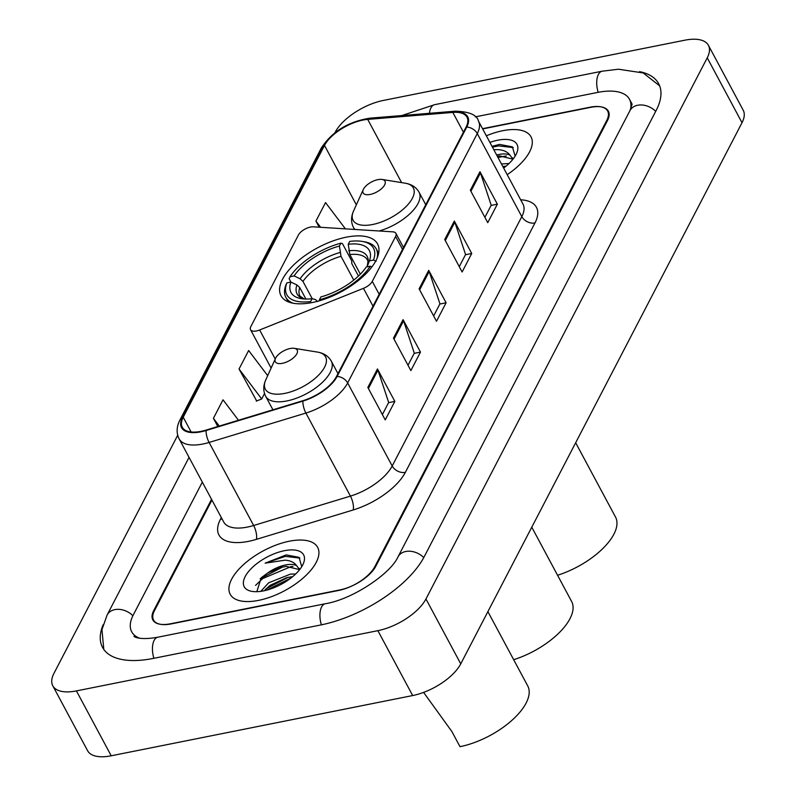 <?xml version="1.0" encoding="UTF-8"?>
<svg xmlns="http://www.w3.org/2000/svg" width="796" height="796" viewBox="0 0 796 796"><rect width="100%" height="100%" fill="white"/><g stroke="black" fill="none" stroke-linecap="round" stroke-linejoin="round"><path stroke-width="1.19" d="M256.451 330.957A10.338 4.706 -28.2 0 0 259.655 329.982L363.454 288.341A10.338 4.706 -28.2 0 0 372.269 281.386L395.612 236.482A10.338 4.706 -28.2 0 0 395.91 233.357A10.338 4.706 -28.2 0 0 392.816 231.845L313.276 226.83A10.338 4.706 -28.2 0 0 298.44 234.989L250.839 326.559A10.338 4.706 -28.2 0 0 250.541 329.683A10.338 4.706 -28.2 0 0 256.451 330.957M312.311 302.52A54.795 24.965 -28.2 0 0 362.469 277.038A54.795 24.965 -28.2 0 0 377.573 243.964A54.795 24.965 -28.2 0 0 346.27 237.188A54.795 24.965 -28.2 0 0 296.112 262.67A54.795 24.965 -28.2 0 0 280.998 295.744A54.795 24.965 -28.2 0 0 312.311 302.52M211.945 500.077L154.454 610.691A31.014 14.129 -28.2 0 0 153.558 620.064A31.014 14.129 -28.2 0 0 171.279 623.895L338.758 590.433A31.014 14.129 -28.2 0 0 374.816 566.653L606.761 120.425A31.014 14.129 -28.2 0 0 607.647 111.052A31.014 14.129 -28.2 0 0 589.926 107.221L482.535 128.673M630.432 109.639A55.829 25.432 -28.2 0 0 629.517 99.331A55.829 25.432 -28.2 0 0 597.617 92.426L475.272 116.873M202.323 482.127L133.3 614.92A55.829 25.432 -28.2 0 0 131.698 631.785A55.829 25.432 -28.2 0 0 139.778 638.263M177.707 435.253L53.979 673.297A41.352 18.835 -28.2 0 0 52.795 685.794A41.352 18.835 -28.2 0 0 76.426 690.908L377.881 630.671A41.352 18.835 -28.2 0 0 425.95 598.97L707.236 57.819A41.352 18.835 -28.2 0 0 708.42 45.322A41.352 18.835 -28.2 0 0 684.789 40.208L383.334 100.445A41.352 18.835 -28.2 0 0 335.255 132.146L334.987 132.673M52.795 685.794L87.58 750.678A41.352 18.835 -28.2 0 0 111.211 755.792L412.666 695.555A41.352 18.835 -28.2 0 0 460.745 663.854L742.021 122.703A41.352 18.835 -28.2 0 0 743.205 110.206L708.42 45.322M103.102 624.82A88.903 40.497 -28.2 0 0 102.545 647.417A88.903 40.497 -28.2 0 0 153.339 658.411L320.818 624.95A88.903 40.497 -28.2 0 0 424.178 556.792L656.123 110.554A88.903 40.497 -28.2 0 0 658.67 83.699A88.903 40.497 -28.2 0 0 639.536 71.65M258.541 600.383A49.621 22.606 -28.2 0 0 303.973 577.299A49.621 22.606 -28.2 0 0 317.654 547.35A49.621 22.606 -28.2 0 0 289.296 541.22A49.621 22.606 -28.2 0 0 243.874 564.294A49.621 22.606 -28.2 0 0 230.193 594.254A49.621 22.606 -28.2 0 0 258.541 600.383A49.621 22.606 -28.2 0 0 303.973 577.299A49.621 22.606 -28.2 0 0 317.654 547.35A49.621 22.606 -28.2 0 0 289.296 541.22A49.621 22.606 -28.2 0 0 243.874 564.294A49.621 22.606 -28.2 0 0 230.193 594.254A49.621 22.606 -28.2 0 0 258.541 600.383M507.201 174.672A49.621 22.606 -28.2 0 0 531.022 136.862A49.621 22.606 -28.2 0 0 502.664 130.733A49.621 22.606 -28.2 0 0 486.346 135.778A49.621 22.606 -28.2 0 1 502.664 130.733A49.621 22.606 -28.2 0 1 531.022 136.862A49.621 22.606 -28.2 0 1 507.201 174.672M201.169 431.323A33.084 15.074 151.8 0 1 182.274 427.233A33.084 15.074 151.8 0 1 183.219 417.233L324.499 145.429A33.084 15.074 151.8 0 1 367.702 119.39L452.834 112.425A33.084 15.074 151.8 0 1 466.993 117.201A33.084 15.074 151.8 0 1 466.048 127.191L336.429 376.568A33.084 15.074 151.8 0 1 303.027 400.657L206.224 430.049A33.084 15.074 151.8 0 1 201.169 431.323M200.92 431.82A33.91 15.442 -28.2 0 0 206.094 430.507L302.898 401.114A33.91 15.442 -28.2 0 0 337.136 376.428L466.755 127.052A33.91 15.442 -28.2 0 0 453.213 111.918L368.07 118.883A33.91 15.442 -28.2 0 0 323.793 145.569L182.513 417.383A33.91 15.442 -28.2 0 0 200.92 431.82M267.685 375.662L248.65 350.519L239.039 369.006L256.69 400.955M211.547 499.331L153.727 610.562A31.014 14.129 -28.2 0 0 152.842 619.935A31.014 14.129 -28.2 0 0 170.563 623.765L339.802 589.945A31.014 14.129 -28.2 0 0 375.851 566.175L607.477 120.554A31.014 14.129 -28.2 0 0 608.373 111.181A31.014 14.129 -28.2 0 0 590.652 107.351L482.665 128.922M479.968 171.727L497.361 204.174L487.749 222.661L470.356 190.224L479.968 171.727A8.268 6.129 -152.5 0 1 480.466 172.881L470.914 191.259M403.075 319.654L420.477 352.101L410.865 370.588L393.473 338.141L403.075 319.654A8.268 6.129 -152.5 0 1 403.572 320.798L394.02 339.176M377.453 368.966L394.846 401.403L385.234 419.89L367.842 387.453L377.453 368.966A8.268 6.129 -152.5 0 1 377.951 370.11L368.399 388.488M454.337 221.039L471.73 253.486L462.118 271.973L444.725 239.526L454.337 221.039A8.268 6.129 -152.5 0 1 454.834 222.184L445.282 240.561M428.706 270.351L446.108 302.788L436.497 321.276L419.094 288.839L428.706 270.351A8.268 6.129 -152.5 0 1 429.203 271.496L419.651 289.873M345.414 228.86L325.534 202.592L315.922 221.079L319.206 227.208M238.482 420.248L223.019 399.821L213.408 418.308L217.815 426.527M446.108 302.788L439.83 304.042M433.641 315.962L439.939 303.843L429.203 271.496M471.73 253.486L465.461 254.73M459.272 266.65L465.57 254.531L454.834 222.184M394.846 401.403L388.577 402.657M382.379 414.577L388.677 402.458L377.951 370.11M420.477 352.101L414.199 353.354M408.01 365.264L414.308 353.145L403.572 320.798M497.361 204.174L491.092 205.428M484.893 217.338L491.202 205.219L480.466 172.881M239.039 369.006L261.705 398.965L256.262 401.124M264.531 393.532L261.705 398.965M213.408 418.308L219.288 426.079M315.922 221.079L320.629 227.298M260.829 591.348L268.62 582.821L290.421 574.125L295.664 573.986M264.202 590.741L270.003 585.398L286.679 577.657L292.739 576.602M296.619 565.677A23.373 10.646 -28.2 0 0 285.515 564.981A23.373 10.646 -28.2 0 0 267.963 572.792L281.157 567.359L286.271 566.394L299.634 569.657L296.619 565.677C294.271 562.404 290.44 560.563 285.127 560.165L265.138 563.17L285.366 556.364L299.923 558.096M301.754 566.653L299.037 557.349L286.202 554.902L265.138 563.17M263.476 590.901A33.711 15.353 -28.2 0 0 303.157 564.046A33.711 15.353 -28.2 0 0 284.371 550.703A33.711 15.353 -28.2 0 0 248.203 571.966A33.711 15.353 -28.2 0 0 252.113 591.408A33.711 15.353 -28.2 0 0 263.476 590.901M267.963 572.792L261.237 577.747L256.929 591.358M255.566 585.368L262.75 578.533L290.898 566.662L292.958 566.434M266.59 590.174L290.948 578.035M260.173 578.752L282.65 567.011M265.864 588.921L288.172 577.309M348.25 244.273L349.733 241.417A49.213 22.417 -28.2 0 1 362.001 241.387A49.213 22.417 -28.2 0 1 373.483 260.053L369.404 260.869A44.457 20.248 -28.2 0 0 348.25 244.273L349.822 254.541L360.339 274.172M290.948 282.102L289.127 278.709L290.033 276.729A49.213 22.417 -28.2 0 1 340.917 243.178L342.429 243.566L351.733 260.919L351.752 263.516L358.459 276.023M377.085 258.232A51.272 23.363 -28.2 0 0 376.219 248.869A51.272 23.363 -28.2 0 0 364.2 241.745L362.001 241.387M373.483 260.053L376.13 261.327M371.861 266.978L370.279 266.222A49.213 22.417 -28.2 0 1 319.405 299.774L319.475 300.759M340.917 243.178L339.434 246.034A44.457 20.248 -28.2 0 0 294.112 275.913L290.033 276.729M319.405 299.774L320.887 296.918A44.457 20.248 -28.2 0 0 366.2 267.038L370.279 266.222M294.112 275.913L300.112 278.789L302.958 281.396L312.241 298.719M353.762 280.102L341.006 256.302L339.434 246.034M367.095 266.859L369.404 260.869M513.669 659.705A56.854 25.9 -28.2 0 0 571.618 601.468L531.778 527.181M310.689 302.828L310.589 301.535A49.213 22.417 -28.2 0 1 286.829 282.898L285.933 284.868A51.272 23.363 -28.2 0 0 285.834 297.326A51.272 23.363 -28.2 0 0 293.157 303.236M286.829 282.898L290.908 282.082A44.457 20.248 -28.2 0 0 301.395 298.659A44.457 20.248 -28.2 0 0 312.072 298.679L310.589 301.535M305.903 299.037L299.754 287.565L296.908 284.948L290.908 282.082M312.072 298.679L315.505 299.545L317.514 301.495M290.112 348.519A12.408 5.652 -28.2 0 0 275.506 358.399A12.408 5.652 -28.2 0 0 282.421 363.314A12.408 5.652 -28.2 0 0 295.734 355.484A12.408 5.652 -28.2 0 0 294.291 348.33A12.408 5.652 -28.2 0 0 290.112 348.519M423.601 692.391L451.849 731.494L459.998 746.678A56.854 25.9 -28.2 0 0 512.047 720.231A56.854 25.9 -28.2 0 0 527.728 685.913L487.888 611.617M377.891 179.637A12.408 5.652 -28.2 0 0 363.284 189.528A12.408 5.652 -28.2 0 0 370.2 194.433A12.408 5.652 -28.2 0 0 383.513 186.612A12.408 5.652 -28.2 0 0 382.07 179.448A12.408 5.652 -28.2 0 0 377.891 179.637M557.568 575.259A56.854 25.9 -28.2 0 0 615.507 517.032L575.667 442.745M501.47 163.986L509.022 163.508M502.853 166.563L506.097 166.115M493.779 149.638L498.495 149.678C503.808 150.076 507.639 151.917 509.987 155.19A23.373 10.646 -28.2 0 0 498.873 154.494A23.373 10.646 -28.2 0 0 496.654 155.011M509.987 155.19L513.012 159.15M497.331 156.265L499.639 155.907L512.992 159.17M515.121 156.165L512.405 146.862L499.57 144.414L491.998 146.315M503.649 168.055A33.711 15.353 -28.2 0 0 516.524 153.558A33.711 15.353 -28.2 0 0 497.729 140.215A33.711 15.353 -28.2 0 0 489.898 142.404M492.445 147.161L498.734 145.877L513.281 147.618M497.968 157.459L506.316 155.946M503.49 167.757L504.306 167.548M259.655 329.982L275.227 359.026M372.269 281.386L379.195 294.301M363.454 288.341L373.016 306.171M395.612 236.482L402.537 249.387M401.831 115.549L434.636 104.674A16.537 8.169 78.7 0 0 430.915 107.918A16.537 8.169 78.7 0 0 429.402 113.301M434.636 104.674L602.104 71.212A16.537 8.169 78.7 0 0 598.393 74.456A16.537 8.169 78.7 0 0 598.174 92.316M655.705 111.36A16.537 12.248 -152.5 0 0 629.954 110.614L398.01 556.852C391.025 573.14 353.116 599.269 325.315 603.736L157.837 637.198C137.877 640.88 132.852 635.745 134.136 636.412M423.751 557.588A16.537 12.248 -152.5 0 0 398.01 556.852M321.375 624.83A16.537 8.169 -101.3 0 1 321.594 606.97A16.537 8.169 -101.3 0 1 325.315 603.736M153.897 658.302A16.537 8.169 -101.3 0 1 154.116 640.442A16.537 8.169 -101.3 0 1 157.837 637.198M103.808 649.456L101.948 629.626L107.122 614.98A16.537 12.248 27.5 0 1 132.882 615.736M742.021 122.703L707.236 57.819M460.745 663.854L425.95 598.97M412.666 695.555L377.881 630.671M111.211 755.792L76.426 690.908M183.219 417.233L191.12 431.979M520.664 199.786A51.69 23.552 151.8 0 1 534.972 222.97L405.353 472.346A10.338 7.652 -152.5 0 1 392.189 465.998L347.653 382.946A41.352 18.835 151.8 0 1 305.903 413.054L209.099 442.447A41.352 18.835 151.8 0 1 202.781 444.039A41.352 18.835 151.8 0 1 179.16 438.924L223.686 521.977A41.352 18.835 -28.2 0 0 247.317 527.091A41.352 18.835 -28.2 0 0 253.635 525.499L350.429 496.107A41.352 18.835 -28.2 0 0 392.189 465.998L521.808 216.621A41.352 18.835 -28.2 0 0 522.992 204.124L478.456 121.072A41.352 18.835 151.8 0 1 477.272 133.569L347.653 382.946A10.338 7.652 -152.5 0 0 337.136 376.428M206.094 430.507A10.338 3.701 -106.9 0 0 209.099 442.447L253.635 525.499A10.338 3.701 73.1 0 1 256.362 539.37A51.69 23.552 151.8 0 1 220.412 519.36L221.328 517.579M466.755 127.052A10.338 7.652 27.5 0 1 477.272 133.569L521.808 216.621A10.338 7.652 -152.5 0 0 534.972 222.97M453.213 111.918A10.338 6.358 -94.7 0 1 455.232 111.191L370.09 118.146C348.439 121.499 332.161 131.479 321.266 148.096L179.986 419.9A10.338 7.652 27.5 0 1 182.513 417.383M405.353 472.346A51.69 23.552 151.8 0 1 353.155 509.977A10.338 3.701 73.1 0 0 350.429 496.107L305.903 413.054A10.338 3.701 -106.9 0 1 302.898 401.114M368.07 118.883A10.338 6.358 -94.7 0 1 370.09 118.146M323.793 145.569A10.338 7.652 -152.5 0 0 321.266 148.096M353.155 509.977L256.362 539.37M220.412 519.36A10.338 7.652 -152.5 0 0 222.024 518.873M452.834 112.425L463.441 132.206M367.702 119.39L401.602 182.612M324.499 145.429L356.349 204.831M367.245 265.615C368.041 262.123 368.08 260.232 367.374 259.944A38.248 17.422 -28.2 0 0 349.822 254.541M339.942 252.531A39.76 18.119 -28.2 0 0 300.112 278.789M367.354 265.357A39.76 18.119 -28.2 0 0 348.757 250.77M341.006 256.302A38.248 17.422 -28.2 0 0 302.958 281.396M296.908 284.948A39.76 18.119 -28.2 0 0 304.092 298.958M299.754 287.565A38.248 17.422 -28.2 0 0 299.963 296.092L304.201 298.968M265.774 379.861A34.188 15.572 -28.2 0 0 284.839 393.383A34.188 15.572 -28.2 0 0 321.524 371.822A34.188 15.572 -28.2 0 0 317.554 352.101C323.922 353.175 328.509 356.2 331.305 361.155A37.213 16.955 -28.2 0 1 321.047 383.612A37.213 16.955 -28.2 0 1 286.978 400.925A37.213 16.955 -28.2 0 1 265.705 396.328C263.128 391.254 263.148 385.771 265.774 379.861L275.506 358.399M363.284 189.528L353.563 210.98A34.188 15.572 -28.2 0 0 372.618 224.512A34.188 15.572 -28.2 0 0 409.303 202.95A34.188 15.572 -28.2 0 0 405.333 183.219C411.701 184.304 416.288 187.319 419.084 192.274A37.213 16.955 -28.2 0 1 379.165 230.979M354.548 229.437L353.484 227.447A37.213 16.955 -28.2 0 0 355.036 229.467M395.91 233.357L403.502 247.526M250.541 329.683L271.128 368.07M107.122 614.98L189.05 457.372M659.665 85.878L643.228 72.963L618.432 69.212L602.104 71.212M632.123 104.196L629.954 110.614M632.024 104.007L629.517 99.331M478.456 121.072C476.943 114.883 469.202 111.579 455.232 111.191M179.986 419.9C176.483 426.716 176.214 433.054 179.16 438.924M299.744 569.508L299.117 568.334M378.637 253.377L376.219 248.869M288.251 301.833L285.834 297.326M272.928 409.791L265.705 396.328M337.972 373.593L331.305 361.155M294.291 348.33L317.554 352.101M353.484 227.447C350.907 222.373 350.927 216.89 353.563 210.98M425.76 204.711L419.084 192.274M382.07 179.448L405.333 183.219M513.112 159.021L512.475 157.847"/></g></svg>
